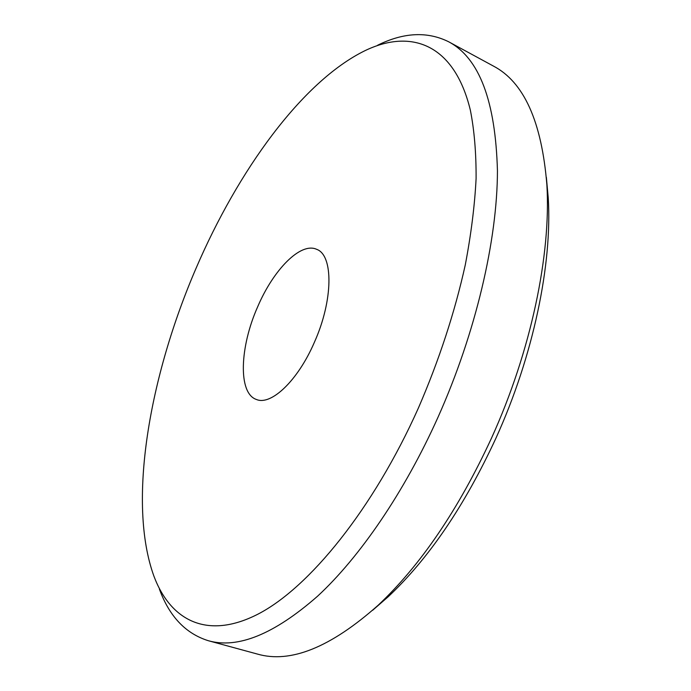 <?xml version="1.0" encoding="UTF-8"?>
<svg xmlns="http://www.w3.org/2000/svg" width="691" height="691" viewBox="0 0 691 691"><rect width="100%" height="100%" fill="white"/><g stroke="black" fill="none" stroke-linecap="round" stroke-linejoin="round"><path stroke-width="1.04" d="M546.365 177.345L548.239 197.851C552.342 264.187 533.357 355.856 495.983 438.077C464.732 505.631 428.8 558.527 388.178 596.756L372.648 610.274M208.328 640.712L257.277 654.032C290.393 663.697 330.695 647.424 378.176 605.221C420.724 565.169 458.522 509.422 491.56 437.99C531.059 351.071 551.159 254.219 546.875 184.817C541.727 121.495 523.856 81.883 493.236 65.973L448.658 41.771C479.295 58.035 495.559 101.059 497.442 170.85C497.347 240.097 475.797 332.682 438.025 417.2C404.244 492.458 359.709 557.24 317.532 596.238C274.172 634.234 237.773 649.056 208.328 640.712C185.629 633.604 169.321 616.381 159.379 589.052M196.184 267.987C149.368 376.353 127.144 502.443 153.938 576.216C170.392 620.129 206.721 640.384 257.968 614.144C308.972 587.86 373.071 509.492 418.444 407.923C439.139 360.08 454.756 312.418 465.276 264.921C471.115 234.275 474.726 205.486 476.099 178.554C476.22 153.013 474.311 130.245 470.372 110.24C454.186 43.369 410.627 28.538 364.77 50.78C301.967 81.668 237.954 170.798 196.184 267.987M257.7 306.718C273.463 269.663 300.645 241.867 316.633 249.321C333.477 255.065 333.33 300.188 314.345 342.382C297.873 380.629 271.019 405.911 256.387 399.467C237.937 393.317 239.665 347.072 257.7 306.718M377.58 45.261C403.648 32.382 427.34 31.216 448.658 41.771M388.178 596.756L378.176 605.221M548.239 197.851L546.875 184.817"/></g></svg>
